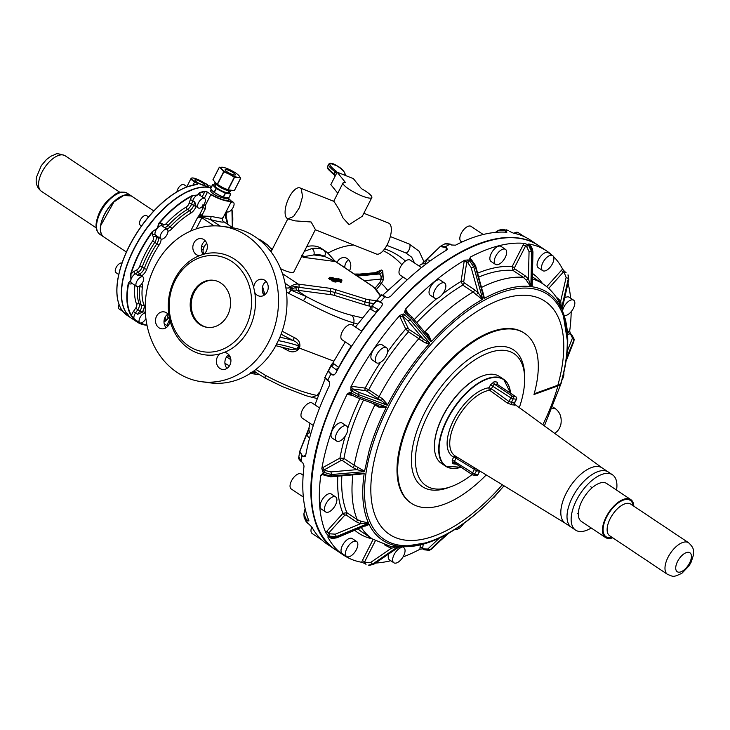 <?xml version="1.0" encoding="UTF-8"?>
<svg xmlns="http://www.w3.org/2000/svg" width="730" height="730" viewBox="0 0 730 730"><rect width="100%" height="100%" fill="white"/><g stroke="black" fill="none" stroke-linecap="round" stroke-linejoin="round"><path stroke-width="1.09" d="M127.029 313.453L128.197 314.922M145.398 313.051A5.703 2.792 123.7 0 0 139.968 317.641A5.703 2.792 123.7 0 0 139.804 322.779A5.703 2.792 123.7 0 0 145.909 318.535M145.389 312.796L144.412 312.148A5.703 2.792 123.7 0 0 142.149 312.276L137.797 309.657A5.703 2.792 -56.3 0 0 139.293 303.99A64.121 31.408 -56.3 0 1 137.486 286.707M147.013 325.27A76.951 37.695 -56.3 0 1 137.085 322.012A76.951 37.695 -56.3 0 1 134.603 320.023L134.311 319.028A5.703 2.792 -56.3 0 1 134.804 314.192A5.703 2.792 -56.3 0 1 135.561 312.915L137.623 314.292L141.848 312.413M186.889 186.615L191.087 178.375A9.499 1.944 27 0 0 192.026 180.073A9.499 1.944 27 0 0 194.554 182.025L197.392 183.057L197.693 184.225A76.951 37.695 123.7 0 0 185.995 187.336L184.517 187.948L185.995 187.336A76.951 37.695 123.7 0 0 145.58 220.752A76.951 37.695 123.7 0 0 119.41 272.126A76.951 37.695 123.7 0 0 117.977 278.869A76.951 37.695 123.7 0 0 122.813 311.345L122.649 311.153C117.11 303.762 115.522 292.949 117.886 278.714L119.583 270.958C124.173 254.049 132.531 237.633 144.64 221.728L146.255 219.666C158.802 204.19 171.76 193.496 185.137 187.592M122.877 311.445L127.166 315.387A76.951 37.695 123.7 0 1 122.813 311.345L122.211 310.232M119.017 304.465A5.703 2.792 123.7 0 0 119.136 308.982L122.932 311.509M191.762 190.174L189.335 191.169M197.565 206.444A5.703 2.792 123.7 0 0 198.304 207.95A5.703 2.792 123.7 0 0 202.849 205.979A5.703 2.792 123.7 0 0 205.386 199.974A5.703 2.792 123.7 0 0 204.637 198.469A5.703 2.792 123.7 0 0 200.093 200.431A5.703 2.792 123.7 0 0 197.565 206.444M134.603 320.023L131.099 315.606A76.951 37.695 -56.3 0 1 128.297 283.313L130.916 279.8L130.624 274.069A76.951 37.695 -56.3 0 1 152.168 231.775L157.087 228.435L158.957 223.134A76.951 37.695 -56.3 0 1 160.682 221.135A76.951 37.695 -56.3 0 1 192.236 195.613L197.501 195.01A5.703 2.792 -56.3 0 0 192.757 200.659L194.819 202.037L196.133 206.307A5.703 2.792 123.7 0 0 196.589 206.8L198.304 207.95M185.995 187.336L186.935 186.953L185.995 187.336M187.145 186.789L183.978 184.672A5.703 2.792 123.7 0 0 179.808 186.232A5.703 2.792 123.7 0 0 176.915 191.826M151.42 222.522L149.166 225.397M161.522 239.121A5.703 2.792 123.7 0 0 166.732 235.133A5.703 2.792 123.7 0 0 167.216 229.412A5.703 2.792 123.7 0 0 166.586 229.183A5.703 2.792 123.7 0 0 161.376 233.171A5.703 2.792 123.7 0 0 160.883 238.893A5.703 2.792 123.7 0 0 161.522 239.121M152.168 231.775L157.087 228.435A5.703 2.792 -56.3 0 0 155.189 234.814L160.883 238.893M148.509 216.919L146.557 215.615A5.703 2.792 123.7 0 0 145.918 215.386A5.703 2.792 123.7 0 0 140.707 219.374A5.703 2.792 123.7 0 0 140.224 225.095L141.501 225.944M124.611 273.586L123.835 276.661M140.151 285.512A5.703 2.792 123.7 0 0 143.39 280.749A5.703 2.792 123.7 0 0 142.98 276.98A5.703 2.792 123.7 0 0 139.485 277.92A5.703 2.792 123.7 0 0 136.245 282.683A5.703 2.792 123.7 0 0 136.656 286.452A5.703 2.792 123.7 0 0 140.151 285.512M128.297 283.313L130.916 279.8A5.703 2.792 -56.3 0 1 134.32 274.471A5.703 2.792 -56.3 0 1 135.342 273.759L137.413 275.146L141.438 275.967M142.98 276.98L138.025 272.281A5.703 2.792 -56.3 0 0 142.204 267.061A64.121 31.408 -56.3 0 1 154.787 242.369L152.625 240.955A66.019 32.339 -56.3 0 0 139.667 266.377A3.796 1.861 -56.3 0 1 136.884 269.854A1.898 1.205 -119 0 0 138.025 272.281L135.342 273.759A1.898 1.205 -119 0 1 134.201 271.341L136.884 269.854M122.001 263.019A5.703 2.792 123.7 0 0 118.826 264.123A5.703 2.792 123.7 0 0 115.577 268.886A5.703 2.792 123.7 0 0 115.988 272.664L118.725 274.489M170.017 319.357A5.703 2.792 123.7 0 0 167.745 325.069A5.703 2.792 123.7 0 0 167.991 326M169.552 316.929A5.703 2.792 123.7 0 0 167.873 318.755L167.608 319.092A1.898 1.141 -171.2 0 1 165.181 318.782L164.606 318.399M164.022 321.191L164.734 321.665L167.608 319.092M226.455 211.079A5.703 2.792 123.7 0 0 226.993 211.746A5.703 2.792 123.7 0 0 233.162 207.402A5.703 2.792 123.7 0 0 233.326 202.265A5.703 2.792 123.7 0 0 230.808 202.529M214.045 225.853L201.854 217.704L197.556 217.558L199.436 214.875L200.613 216.062L202.046 215.195L199.838 214.246L199.436 214.875M199.838 214.246L203.223 207.612L203.159 205.687L205.632 204.856L205.431 208.552L202.046 215.195L202.338 216.071L211.153 216.372C220.122 218.261 223.818 218.754 222.249 217.841M202.557 205.002L203.159 205.687M202.028 206.809A6.652 3.258 -56.3 0 0 203.223 207.612L205.431 208.552M190.685 231.045L197.556 217.558L200.613 216.062L202.274 217.002L202.338 216.071M231.465 201.252L227.952 197.784L229.238 201.398L231.465 201.252L222.796 218.27C222.458 219.739 222.604 220.761 223.234 221.336L223.134 221.263M229.238 201.398C223.891 200.759 217.75 198.505 210.842 194.627L205.632 204.856L204.482 203.497M147.013 325.297L137.085 322.012L131.783 318.472A76.951 37.695 -56.3 0 1 127.421 314.429A76.951 37.695 -56.3 0 1 124.027 275.201A76.951 37.695 -56.3 0 1 150.197 223.836A76.951 37.695 -56.3 0 1 155.371 217.595A76.951 37.695 -56.3 0 1 190.612 190.411A76.951 37.695 -56.3 0 1 210.924 187.765M227.203 198.095L227.431 198.697L225.926 198.852L217.75 196.27C213.68 194.353 211.271 192.528 210.514 190.822L211.253 189.636M192.236 195.613L197.501 195.01L199.518 192.629A76.951 37.695 -56.3 0 1 204.71 191.278L207.639 192.1L210.842 194.627L207.639 192.1M229.156 201.015C223.9 200.394 217.878 198.195 211.089 194.399M204.71 191.278L207.393 192.328L204.364 198.286M199.518 192.629L199.646 193.003A76.659 37.549 -56.3 0 1 204.829 191.661L202.192 196.835M204.637 198.469L199.472 195.019A5.703 2.792 -56.3 0 0 197.501 195.01L199.646 193.003A7.601 3.723 -56.3 0 1 200.139 195.467M223.188 221.299L232.934 227.806L223.188 221.299C225.077 222.814 220.861 222.258 210.532 219.62L211.153 216.372M220.25 226.108L210.532 219.62L202.274 217.002L196.142 228.928M139.804 322.779L134.639 319.329A5.703 2.792 -56.3 0 1 134.311 319.028L131.482 315.533A76.659 37.549 -56.3 0 1 128.699 283.359A7.601 3.723 -56.3 0 0 131.044 283.888L132.322 283.559M131.099 315.606L131.482 315.533A7.601 3.723 -56.3 0 1 133.435 311.436L135.561 312.915L137.797 309.657L135.671 308.179L133.435 311.436M136.656 286.452L131.491 283.012A5.703 2.792 -56.3 0 1 130.916 279.8L131.008 274.151A76.659 37.549 -56.3 0 1 152.479 232.012A7.601 3.723 -56.3 0 0 152.588 235.261L153.51 237.223A3.796 1.861 -56.3 0 1 152.625 240.955M130.624 274.069L131.008 274.151A7.601 3.723 -56.3 0 1 134.201 271.341M163.356 224.676L161.804 223.517A1.898 1.652 -53.3 0 0 162.051 225.962A5.703 2.792 -56.3 0 0 161.421 225.734A5.703 2.792 -56.3 0 0 157.087 228.435L159.24 223.398A76.659 37.549 -56.3 0 1 160.956 221.409A76.659 37.549 -56.3 0 1 192.392 195.987A7.601 3.723 -56.3 0 0 190.192 200.038L189.034 203.442A3.796 1.861 -56.3 0 1 186.305 206.992A66.019 32.339 -56.3 0 0 166.294 223.535A3.796 1.861 -56.3 0 1 163.356 224.676A1.898 1.652 -53.3 0 0 163.274 226.784M158.957 223.134L159.24 223.398A7.601 3.723 -56.3 0 1 161.804 223.517M258.228 238.947A59.851 29.319 -56.3 0 1 261.468 240.571L265.008 242.926M272.737 248.474L270.611 248.191M306.773 246.539A59.851 29.319 -56.3 0 1 321.437 248.51L324.896 250.819C328.454 252.762 334.194 260.975 335.992 261.76A4.754 2.327 123.7 0 0 335.471 261.568L303.333 257.316L301.481 255.217L304.474 256.549L303.333 257.316L301.8 256.294M206.709 243.209A7.601 3.723 123.7 0 0 204.272 246.685A7.601 3.723 123.7 0 0 204.053 253.529L204.373 253.748M197.693 184.225L197.392 183.057M196.553 182.5C202.876 185.457 206.845 186.652 208.479 186.077L208.497 186.05M208.114 186.241A9.499 1.944 27 0 0 206.198 184.197L205.805 183.942M204.646 183.148L207.137 184.352L208.479 186.077M209.729 185.821L211.472 186.688A76.951 37.695 123.7 0 0 209.729 185.821M260.729 240.946A59.851 29.319 -56.3 0 1 263.639 242.114L267.28 244.714L272.034 249.843M287.748 218.836L286.488 217.878A16.626 6.789 111.6 0 1 288.295 199.153A16.626 6.789 111.6 0 1 300.003 187.929A16.626 6.789 111.6 0 1 301.262 188.878L302.567 196.489L299.455 207.612L293.506 216.573L287.748 218.836L295.057 220.871L311.117 221.984L315.406 229.594L293.77 272.053A14.728 3.002 -153 0 1 280.63 268.713M304.3 251.385L311.965 248.51A4.754 3.778 81.2 0 1 313.8 254.943L324.522 256.358L335.471 261.568L371.908 285.895L374.882 288.569L380.485 296.088M311.965 248.51A59.851 29.319 -56.3 0 1 323.609 250.052L324.896 250.819M307.449 246.393A54.622 26.755 123.7 0 0 306.91 246.266M194.846 179.945A5.438 1.113 27 0 0 194.828 179.963A5.438 1.113 27 0 0 199.117 183.394A5.438 1.113 27 0 0 204.51 184.927A5.438 1.113 27 0 0 204.519 184.909A5.438 1.113 27 0 0 200.239 181.478A5.438 1.113 27 0 0 194.846 179.945M228.618 191.661L230.762 193.998L225.223 193.213L216.226 188.632L212.622 184.909L210.642 188.805L212.111 190.612A9.025 1.843 27 0 0 213.516 191.835M211.518 189.736L212.111 190.612A9.025 1.843 27 0 1 211.454 189.663M216.226 188.632L214.246 192.528L217.23 194.052M217.084 193.97L218.653 194.983A9.025 1.843 27 0 0 222.267 196.607M215.222 193.021A9.025 1.843 27 0 0 218.653 194.983L220.25 195.585M225.451 193.295L223.471 197.191L226.044 197.711A9.025 1.843 27 0 0 227.203 197.684M225.15 197.419L226.044 197.711A9.025 1.843 27 0 1 224.219 197.292M229.457 365.812A14.728 3.002 -153 0 1 224.913 363.284M263.639 242.114L265.364 245.253M269.872 250.344L271.396 251.102M304.474 256.549L313.8 254.943A55.097 26.992 -56.3 0 1 324.522 256.358C325.854 253.785 325.553 251.686 323.609 250.052M355.136 274.544L355.665 274.736A3.796 3.075 84.7 0 1 356.322 275.064L357.7 275.986A3.796 1.861 123.7 0 1 357.143 275.913L372.437 286.087A4.754 2.327 123.7 0 0 371.908 285.895M374.882 288.569L378.706 293.104L376.853 290.284L372.437 286.087A4.754 2.327 123.7 0 1 372.437 286.096M380.795 295.75L378.706 293.104L380.768 295.778M336.22 280.831L339.167 281.223L339.45 279.745L340.746 280.347L341.667 279.773L341.868 280.411L340.527 281.816L339.295 281.862L335.846 281.424L336.384 280.439M210.642 188.805L212.503 184.663L215.496 184.973M212.877 191.16L214.246 192.528M220.405 195.658L223.471 197.191M227.103 197.675L228.828 197.885L230.762 193.998L228.782 197.894M251.376 372.218L253.775 372.318L252.562 371.917M255.646 372.181A2.373 2.017 -82.5 0 0 255.327 372.656L253.775 372.318M285.759 287.976L288.459 288.04L295.139 286.315L298.816 287.31A2.373 2.017 -82.5 0 0 298.15 284.089L330.179 288.332A21.371 4.362 -153 0 1 334.96 289.463L365.036 298.826A16.626 3.395 -153 0 0 368.75 299.711L376.351 300.714M355.665 274.736L358.229 276.606M355.765 274.991A3.796 1.861 123.7 0 0 356.322 275.064L378.003 273.066L379.381 273.987L357.7 275.986L360.191 278.221M300.003 187.929L333.984 201.407L338.802 209.026L343.027 218.005L349.086 224.676L362.326 216.226L371.826 197.584A16.151 3.294 -153 0 1 363.33 196.461A16.151 3.294 -153 0 1 348.94 189.125A16.151 3.294 -153 0 1 343.045 182.92A16.151 3.294 -153 0 1 345.363 182.391L337.16 172.18L353.375 178.631L361.396 188.623A16.151 3.294 -153 0 1 365.931 191.379A16.151 3.294 -153 0 1 371.826 197.584M363.841 213.26L388.661 223.106A16.626 6.789 111.6 0 1 389.92 224.055A16.626 6.789 111.6 0 1 388.114 242.789A16.626 6.789 111.6 0 1 376.397 254.013L315.314 229.768M327.87 253.228A78.375 66.43 97.5 0 1 353.721 245.015M383.204 250.664A78.375 66.43 97.5 0 1 401.829 264.725M337.068 262.481A8.55 7.245 97.5 0 1 344.651 257.599A8.55 7.245 97.5 0 1 349.834 261.513A8.55 7.245 97.5 0 1 349.433 270.739M252.881 371.689L254.031 371.105M255.901 369.435L265.364 375.311C284.782 385.577 301.955 392.284 316.875 395.441L311.82 397.248L317.076 398.489M280.548 346.723L287.766 350.455L288.761 348.739M276.779 343.967A111.535 22.767 -153 0 1 296.937 349.123L298.214 349.57C295.13 352.28 291.653 352.581 287.766 350.455M222.166 226.337L230.662 227.459A78.375 66.43 97.5 0 1 279.216 338.839L274.964 347.197A78.375 66.43 97.5 0 1 253.538 371.214A78.375 66.43 97.5 0 1 210.085 382.849L201.589 381.717A78.375 66.43 97.5 0 1 146.338 321.556A78.375 66.43 97.5 0 1 178.704 237.962A78.375 66.43 97.5 0 1 222.166 226.337A78.375 66.43 97.5 0 1 277.409 286.498A78.375 66.43 97.5 0 1 245.043 370.092A78.375 66.43 97.5 0 1 201.589 381.717M264.315 295.13A8.55 7.245 97.5 0 1 266.131 281.461M227.003 368.367A8.55 7.245 97.5 0 1 224.895 362.034A8.55 7.245 97.5 0 1 228.809 354.698M166.121 327.724A8.55 7.245 97.5 0 1 167.927 314.046M203.433 254.478A8.55 7.245 97.5 0 1 201.325 248.154A8.55 7.245 97.5 0 1 205.249 240.809M362.509 317.869L351.55 315.278C338.656 312.057 323.609 305.834 306.408 296.608L291.151 290.239C289.409 290.047 289.573 289.545 291.653 288.751L297.128 287.219M289.372 287.72L291.653 288.751L292.365 290.12L296.718 290.148L295.139 286.315M292.365 290.12L291.151 290.239L288.377 293.223L286.461 291.708M351.55 315.278C353.621 317.021 354.369 319.585 353.804 322.961C339.523 318.7 322.715 311.281 303.37 300.714L288.377 293.223M282.182 331.228L294.309 337.616C298.36 339.413 300.203 342.334 299.857 346.358L298.625 345.81L296.937 349.123L290.531 349.369L275.84 345.701M264.689 294.865L264.388 293.004L262.326 292.976M262.572 286.516L264.388 293.004M341.877 280.384L340.527 281.816A0.474 0.465 -122.2 0 0 340.727 282.455L341.649 281.871L341.868 280.411A0.474 0.474 0 0 0 341.594 279.727L337.908 278.951M334.741 278.541L330.152 277.318L333.254 278.906L333.592 279.617L332.962 279.846L332.624 279.143L331.566 280.192L333.437 281.734L335.982 282.072L335.846 281.424L332.542 280.676L329.093 278.34L329.549 277.592M376.735 272.363L381.388 270.009L382.766 270.93A3.796 1.861 -56.3 0 1 379.381 273.987A3.796 3.075 84.7 0 1 380.741 279.143L364.297 280.658M384.619 248.893A78.375 66.43 97.5 0 1 405.424 261.03M344.752 267.609A8.55 7.245 97.5 0 1 348.675 259.807M387.639 290.403A49.102 41.619 97.5 0 0 381.434 283.514L383.35 279.754L381.571 278.97L379.655 282.729L381.434 283.514L376.351 289.536M380.741 279.143A7.601 3.723 -56.3 0 0 381.571 278.97L382.766 270.93L383.35 279.754M319.375 392.275L316.875 395.441L318.088 395.696M265.364 375.311L265.036 377.812M253.857 370.986L257.608 373.495L253.94 370.931M260.61 296.261A8.55 7.245 -82.5 0 0 268.202 288.231A8.55 7.245 -82.5 0 0 262.097 279.252A8.55 7.245 -82.5 0 0 261.34 279.198A8.55 7.245 -82.5 0 0 253.721 287.456L254.761 292.465A8.55 7.245 -82.5 0 0 259.853 296.207A8.55 7.245 -82.5 0 0 260.61 296.261M219.885 353.877A8.55 7.245 -82.5 0 0 216.399 360.912A8.55 7.245 -82.5 0 0 222.531 369.444A8.55 7.245 -82.5 0 0 230.917 361.022A8.55 7.245 -82.5 0 0 224.776 352.49A8.55 7.245 -82.5 0 0 224.201 352.444L219.885 353.877A51.301 43.481 97.5 0 1 170.026 320.589L168.995 315.588A8.55 7.245 -82.5 0 0 163.903 311.847A8.55 7.245 -82.5 0 0 163.137 311.792A8.55 7.245 -82.5 0 0 155.545 319.822A8.55 7.245 -82.5 0 0 161.659 328.801A8.55 7.245 -82.5 0 0 162.416 328.856A8.55 7.245 -82.5 0 0 170.026 320.589M203.871 254.177A8.55 7.245 -82.5 0 0 207.357 247.141A8.55 7.245 -82.5 0 0 201.215 238.61A8.55 7.245 -82.5 0 0 192.829 247.023A8.55 7.245 -82.5 0 0 198.971 255.564A8.55 7.245 -82.5 0 0 199.546 255.609L203.871 254.177A51.301 43.481 97.5 0 1 253.721 287.456M371.552 306.345L370.083 306.153A21.371 4.362 -153 0 1 365.301 305.021L335.225 295.659A16.626 3.395 -153 0 0 331.511 294.774L296.718 290.148L306.408 296.608L303.37 300.714M357.755 324.001L353.804 322.961L353.055 325.425M294.309 337.616L292.976 340.454C296.307 341.704 298.187 343.492 298.625 345.81A111.535 22.767 -153 0 0 278.431 340.645M337.78 193.268L330.827 184.608L337.16 172.18M189.873 262.982A48.445 41.062 97.5 0 1 216.737 255.801A48.445 41.062 97.5 0 1 250.892 292.986A48.445 41.062 97.5 0 1 230.881 344.67A48.445 41.062 97.5 0 1 204.017 351.86A48.445 41.062 97.5 0 1 169.862 314.666A48.445 41.062 97.5 0 1 189.873 262.982M200.321 283.806A23.752 20.13 97.5 0 1 213.498 280.284A23.752 20.13 97.5 0 1 230.233 298.515A23.752 20.13 97.5 0 1 220.423 323.846A23.752 20.13 97.5 0 1 207.256 327.368A23.752 20.13 97.5 0 1 190.521 309.137A23.752 20.13 97.5 0 1 200.321 283.806M207.776 327.432A23.752 20.13 97.5 0 1 191.497 308.982A23.752 20.13 97.5 0 1 201.352 283.943A23.752 20.13 97.5 0 1 214.009 280.356M123.105 195.731A24.419 11.963 123.7 0 0 100.868 225.022M100.831 225.223A24.419 11.963 123.7 0 0 100.548 229.512M131.154 195.832A24.701 12.1 123.7 0 0 131.053 195.759A24.701 12.1 123.7 0 0 113.697 201.836A24.701 12.1 123.7 0 0 100.676 225.123A24.701 12.1 123.7 0 0 103.623 236.849A24.701 12.1 123.7 0 0 103.733 236.912M216.646 183.896A10.448 2.135 27 0 0 216.874 184.06A10.448 2.135 27 0 0 222.495 187.455A10.448 2.135 27 0 0 228.554 190.01A10.448 2.135 27 0 0 228.819 190.092M308.361 429.687L308.06 430.308M308.096 430.271L306.5 434.852L309.511 432.388L308.763 429.094L308.096 430.271L308.735 429.076M308.644 429.559L309.921 423.236M309.511 432.388L310.688 434.076M331.657 364.316L331.502 364.516A147.241 72.124 123.7 0 0 330.188 367.044L326.83 373.605A179.069 87.719 -56.3 0 1 328.071 371.196L330.845 374.116A182.865 89.571 123.7 0 0 327.715 380.257L324.941 377.328A179.069 87.719 -56.3 0 1 326.83 373.605A179.069 87.719 -56.3 0 1 328.071 371.196L330.188 367.044M361.523 331.073A153.419 75.153 -56.3 0 1 376.315 312.422L370.019 308.881L370.676 307.44L370.019 308.881M332.716 363.266L331.119 365.885L334.623 364.316L332.743 363.175L331.84 364.151M334.623 364.316L338.583 367.445A153.419 75.153 -56.3 0 1 351.285 345.947M371.853 310.022L372.081 306.153L370.74 307.293L376.634 300.386A179.069 87.719 -56.3 0 1 381.188 295.321L385.075 296.617A182.865 89.571 123.7 0 0 380.512 301.691L376.634 300.386L370.575 307.576M426.822 263.439L422.013 263.959L422.843 262.937L422.022 263.886L440.71 246.147L422.843 262.937L426.712 259.57L425.517 263.229M422.862 262.9L422.405 263.393M240.699 178.12L234.312 190.658L240.699 178.12L237.798 177.353L234.531 177.308L228.134 189.846L234.339 190.612M216.874 184.06L212.959 179.781L219.374 167.188L224.867 167.754M216.482 183.768L222.495 187.455L228.134 189.846M305.131 508.536L303.899 513.911M308.024 430.381L299.774 451.231L298.743 457.436C298.251 458.276 299.054 459.635 301.152 461.533L302.421 462.336M498.408 230.333L502.313 229.275L508.573 230.689A182.865 89.571 123.7 0 0 504.868 230.196L502.313 229.275L498.362 230.342L495.387 232.405M234.531 177.308L229.247 174.196A10.448 2.135 27 0 0 237.798 177.353A10.448 2.135 27 0 0 238.856 175.547A10.448 2.135 27 0 0 238.774 175.456L237.04 173.959M238.856 175.547L240.727 178.065M219.374 167.188L221.582 169.041A10.448 2.135 27 0 0 221.674 169.132L223.626 171.751L229.247 174.196A10.448 2.135 27 0 1 221.674 169.132L221.582 169.041C220.36 167.617 220.706 167.015 222.641 167.234A10.448 2.135 27 0 1 225.132 167.836L224.676 167.69M307.832 523.41L305.952 521.32L304.164 517.524L306.189 519.915A182.865 89.571 123.7 0 0 307.832 523.41L309.064 524.24M305.213 508.929L303.881 513.993L304.164 517.524L303.872 513.947L305.122 508.5M309.502 438.401L306.5 434.852L299.774 451.231L301.974 455.849A182.865 89.571 123.7 0 0 301.116 461.415L298.917 456.798M381.188 295.321L376.634 300.386M444.889 243.939L450.127 244.121A182.865 89.571 123.7 0 0 445.355 246.767L440.126 246.585L426.712 259.57L430.6 260.647M238.774 175.456A10.448 2.135 27 0 0 236.812 173.786A10.448 2.135 27 0 0 231.191 170.391A10.448 2.135 27 0 0 225.132 167.836M328.874 381.27L327.743 380.522L329.586 382.064L329.622 385.157C321.474 401.956 315.104 418.463 310.524 434.678A182.865 89.571 123.7 0 0 305.66 455.52L305.049 456.597L303.16 456.642L302.202 455.52L303.16 456.642M308.945 520.855L308.763 520.472A182.865 89.571 123.7 0 1 304.045 466.014L302.749 462.692L300.988 461.323M308.763 520.472L307.366 520.709L306.308 519.568L307.366 520.709M509.805 231.51L513.427 233.153A182.865 89.571 123.7 0 1 530.254 240.006L538.521 245.526A182.865 89.571 123.7 0 0 538.32 245.389A182.865 89.571 123.7 0 0 391.316 309.821C356.459 350.309 332.223 393.726 318.581 440.053A182.865 89.571 123.7 0 0 313.389 462.765A182.865 89.571 123.7 0 0 310.843 490.487A182.865 89.571 123.7 0 0 335.243 549.562L327.186 544.178A182.865 89.571 123.7 0 1 311.865 527.069L305.952 521.32M505.306 232.158L505.78 231.218L504.868 230.196L506.821 232.313M506.438 232.231A182.865 89.571 123.7 0 0 455.483 245.189L451.469 244.97M440.71 246.147L445.565 243.455L450.246 244.112L451.888 245.134L450.127 244.121M381.58 295.303L387.402 297.648L390.368 296.581A182.865 89.571 123.7 0 1 446.477 250.18L447.225 249.295L446.541 247.561L440.126 246.585M337.187 370.502L331.119 365.885L328.454 371.077L332.031 374.91L333.811 374.992L335.535 373.568A182.865 89.571 123.7 0 1 381.763 306.153L382.456 304.145L381.699 302.485L382.447 304.666M226.017 169.524A5.703 1.168 27 0 0 225.141 169.707A5.703 1.168 27 0 0 228.454 172.663A5.703 1.168 27 0 0 234.421 175.063A5.703 1.168 27 0 0 235.297 174.881A5.703 1.168 27 0 0 231.994 171.933A5.703 1.168 27 0 0 226.017 169.524M311.336 495.469A182.582 89.434 -56.3 0 1 311.245 490.478A182.582 89.434 -56.3 0 1 313.791 462.802A182.582 89.434 -56.3 0 1 376.908 327.989M376.89 327.952C311.19 410.844 290.12 523.346 335.654 549.836A182.865 89.571 -56.3 0 1 374.581 331.219A182.865 89.571 -56.3 0 1 377.018 328.016A182.865 89.571 -56.3 0 1 391.727 310.095A182.865 89.571 -56.3 0 1 538.731 245.663C506.483 222.595 442.927 250.527 391.581 310.049L376.89 327.952A182.582 89.434 -56.3 0 1 391.59 310.095M321.802 539.954L312.185 533.53A9.025 4.417 -56.3 0 1 311.345 532.526A9.025 4.417 -56.3 0 1 311.765 526.905M303.333 497.048L291.233 488.972A9.025 4.417 -56.3 0 1 290.129 484.857A9.025 4.417 -56.3 0 1 294.847 476.252A9.025 4.417 -56.3 0 1 301.253 473.962L303.142 475.221M313.298 425.49L302.165 418.062A9.025 4.417 -56.3 0 1 302.43 409.922A9.025 4.417 -56.3 0 1 312.194 403.042L319.576 407.979M391.636 310.049A182.582 89.434 -56.3 0 1 479.19 244.039M351.687 346.212L342.051 339.779A9.025 4.417 -56.3 0 1 344.952 327.797A9.025 4.417 -56.3 0 1 352.07 324.768L361.879 331.32M407.24 279.818L400.195 275.119A9.025 4.417 -56.3 0 1 399.93 268.12A9.025 4.417 -56.3 0 1 406.309 260.482A9.025 4.417 -56.3 0 1 410.214 260.108L421.465 267.609M461.98 242.031L461.022 241.393A9.025 4.417 -56.3 0 1 461.798 232.332A9.025 4.417 -56.3 0 1 470.047 226.017A9.025 4.417 -56.3 0 1 471.051 226.382L483.214 234.503M513.929 233.253A9.025 4.417 -56.3 0 1 518.254 232.633L524.286 236.657M350.856 390.468A1.898 0.931 -56.3 0 1 352.69 388.953L353.877 389.747A1.898 0.931 -56.3 0 0 352.033 391.262L358.804 394.72A179.069 87.719 -56.3 0 0 357.955 396.381L356.605 397.43L378.788 405.57L378.487 407.021L374.891 404.812A153.419 75.153 -56.3 0 0 354.278 465.329L364.562 471.178L369.042 451.131A148.829 72.9 123.7 0 1 385.695 408.599L386.352 406.884L357.955 396.381L351.185 392.941A182.865 89.571 -56.3 0 1 352.033 391.262L350.856 390.468L350.966 386.672A182.865 89.571 -56.3 0 1 382.648 336.603A182.865 89.571 -56.3 0 1 399.784 315.479A182.865 89.571 -56.3 0 1 399.821 315.442L403.325 313.955A1.898 0.931 123.7 0 0 402.549 316.263L403.726 317.057A1.898 0.931 123.7 0 1 404.511 314.749L403.325 313.955M482.676 299.045L478.186 292.876L476.288 294.71L473.149 291.991A153.419 75.153 -56.3 0 0 424.897 331.894L428.291 334.404L431.512 341.485L432.361 340.554A148.829 72.9 123.7 0 1 481.444 299.957L482.676 299.045L473.752 266.888L469.445 260.701L468.258 259.907L464.627 260.263A182.865 89.571 -56.3 0 0 405.351 309.292L404.566 312.577A1.898 0.931 -56.3 0 1 406.062 311.947A1.898 0.931 -56.3 0 1 406.236 312.157M470.412 257.06L469.554 259.187A1.898 0.931 -56.3 0 1 470.375 259.113L470.522 258.338A3.796 1.861 -56.3 0 0 470.412 257.06A182.865 89.571 -56.3 0 1 524.25 243.373L527.389 244.477A1.898 0.931 123.7 0 0 525.554 246.001L526.741 246.795A1.898 0.931 123.7 0 1 528.575 245.271L527.389 244.477M552.163 255.272A182.865 89.571 -56.3 0 0 546.788 251.038A182.865 89.571 -56.3 0 0 528.739 243.966L528.401 244.614A1.898 0.931 -56.3 0 1 528.602 244.687A1.898 0.931 -56.3 0 1 528.757 244.851M553.486 256.54A182.865 89.571 -56.3 0 1 562.702 269.279L564.883 271.806A1.898 0.931 123.7 0 0 564.71 271.606A1.898 0.931 123.7 0 0 563.213 272.235L564.399 273.029A1.898 0.931 123.7 0 1 565.896 272.39L566.069 272.6A1.898 0.931 123.7 0 0 565.896 272.39L564.646 271.569M568.049 283.386A182.865 89.571 -56.3 0 1 570.632 298.168M571.179 311.655A182.865 89.571 -56.3 0 1 569.683 331.055L570.458 333.71A1.898 0.931 123.7 0 0 569.637 333.793L570.823 334.586A1.898 0.931 123.7 0 1 571.645 334.504L574.236 339.368L573.652 341.978M403.024 556.917A182.865 89.571 -56.3 0 0 420.088 549.197L422.743 548.851M390.76 560.722A182.865 89.571 -56.3 0 1 375.53 563.049M361.761 562.292L364.854 563.487A1.898 0.931 -56.3 0 1 364.653 563.405A1.898 0.931 -56.3 0 1 364.708 561.698L362.326 560.64A3.796 1.861 -56.3 0 0 361.761 562.292A182.865 89.571 -56.3 0 1 343.711 555.22A182.865 89.571 -56.3 0 1 327.797 536.979L328.372 536.285A1.898 0.931 123.7 0 0 328.546 536.495A1.898 0.931 123.7 0 0 328.801 536.577M375.357 540.793L364.708 561.698L365.894 562.492A1.898 0.931 -56.3 0 0 365.839 564.199L366.04 564.281A1.898 0.931 -56.3 0 1 365.839 564.199L364.599 563.368M325.808 532.745L327.925 535.336A1.898 0.931 -56.3 0 1 328.71 533.028A1.898 0.465 42 0 1 326.894 531.166A3.796 1.861 -56.3 0 0 325.808 532.745A182.865 89.571 -56.3 0 1 320.817 475.203L322.56 473.524A1.898 0.931 123.7 0 0 322.797 474.381L323.983 475.175A1.898 0.931 123.7 0 1 323.746 474.317L322.56 473.524M321.857 468.459L322.797 472.009A1.898 0.931 -56.3 0 1 324.312 469.801A1.898 1.205 61 0 1 323.171 467.383A3.796 1.861 -56.3 0 0 321.857 468.459A182.865 89.571 -56.3 0 1 347.179 394.118L349.998 392.147A1.898 0.931 123.7 0 0 349.944 393.853A1.898 0.931 123.7 0 0 350.163 393.926M552.491 408.216L555.247 408.581L552.966 407.048M555.247 408.581C559.928 412.094 561.845 417.131 560.978 423.683L561.005 423.692A14.253 12.082 97.5 0 1 557.027 431.503L554.681 433.383M564.692 297.995A9.025 4.417 -56.3 0 1 569.236 297.238L573.643 300.176A9.025 4.417 -56.3 0 1 574.747 304.291A9.025 4.417 -56.3 0 1 570.714 312.194A9.025 4.417 -56.3 0 1 564.582 315.552M542.673 270.638L538.265 267.691A9.025 4.417 -56.3 0 1 537.435 266.687A9.025 4.417 -56.3 0 1 540.355 256.686A9.025 4.417 -56.3 0 1 548.294 252.68L552.701 255.628A9.025 4.417 -56.3 0 1 553.532 256.632A9.025 4.417 -56.3 0 1 550.612 266.632A9.025 4.417 -56.3 0 1 542.673 270.638A9.025 4.417 -56.3 0 1 541.842 269.635A9.025 4.417 -56.3 0 1 544.762 259.624A9.025 4.417 -56.3 0 1 552.701 255.628M495.46 264.388L491.053 261.44A9.025 4.417 -56.3 0 1 491.828 252.388A9.025 4.417 -56.3 0 1 500.077 246.065A9.025 4.417 -56.3 0 1 501.081 246.43L505.489 249.377A9.025 4.417 -56.3 0 1 504.713 258.429A9.025 4.417 -56.3 0 1 496.464 264.753A9.025 4.417 -56.3 0 1 495.46 264.388A9.025 4.417 -56.3 0 1 496.236 255.327A9.025 4.417 -56.3 0 1 504.485 249.012A9.025 4.417 -56.3 0 1 505.489 249.377M434.633 298.114L430.226 295.166A9.025 4.417 -56.3 0 1 429.97 288.168A9.025 4.417 -56.3 0 1 436.339 280.53A9.025 4.417 -56.3 0 1 440.254 280.156L444.661 283.094A9.025 4.417 -56.3 0 1 444.917 290.102A9.025 4.417 -56.3 0 1 438.548 297.74A9.025 4.417 -56.3 0 1 434.633 298.114A9.025 4.417 -56.3 0 1 434.377 291.106A9.025 4.417 -56.3 0 1 440.747 283.468A9.025 4.417 -56.3 0 1 444.661 283.094M376.488 362.774L372.081 359.826A9.025 4.417 -56.3 0 1 374.983 347.845A9.025 4.417 -56.3 0 1 382.1 344.815L386.517 347.763A9.025 4.417 -56.3 0 1 383.606 359.744A9.025 4.417 -56.3 0 1 376.488 362.774A9.025 4.417 -56.3 0 1 379.399 350.783A9.025 4.417 -56.3 0 1 386.517 347.763M336.612 441.048L332.196 438.109A9.025 4.417 -56.3 0 1 332.46 429.97A9.025 4.417 -56.3 0 1 342.224 423.099L346.631 426.037A9.025 4.417 -56.3 0 1 346.367 434.177A9.025 4.417 -56.3 0 1 336.612 441.048A9.025 4.417 -56.3 0 1 336.868 432.917A9.025 4.417 -56.3 0 1 346.631 426.037M325.671 511.967L321.264 509.02A9.025 4.417 -56.3 0 1 320.16 504.905A9.025 4.417 -56.3 0 1 324.877 496.3A9.025 4.417 -56.3 0 1 331.292 494.009L335.7 496.957A9.025 4.417 -56.3 0 1 336.804 501.072A9.025 4.417 -56.3 0 1 332.086 509.677A9.025 4.417 -56.3 0 1 325.671 511.967A9.025 4.417 -56.3 0 1 324.567 507.852A9.025 4.417 -56.3 0 1 329.285 499.247A9.025 4.417 -56.3 0 1 335.7 496.957M346.622 556.515L342.215 553.577A9.025 4.417 -56.3 0 1 341.375 552.573A9.025 4.417 -56.3 0 1 344.304 542.563A9.025 4.417 -56.3 0 1 352.234 538.567L356.641 541.505A9.025 4.417 -56.3 0 1 357.481 542.509A9.025 4.417 -56.3 0 1 354.552 552.519A9.025 4.417 -56.3 0 1 346.622 556.515A9.025 4.417 -56.3 0 1 345.783 555.512A9.025 4.417 -56.3 0 1 348.712 545.511A9.025 4.417 -56.3 0 1 356.641 541.505M403.024 547.418A9.025 4.417 -56.3 0 1 403.854 547.755A9.025 4.417 -56.3 0 1 403.088 556.817A9.025 4.417 -56.3 0 1 394.83 563.14A9.025 4.417 -56.3 0 1 393.835 562.775L389.428 559.828A9.025 4.417 -56.3 0 1 388.743 553.97M563.77 372.738A9.025 4.417 -56.3 0 1 562.447 379.226A9.025 4.417 -56.3 0 1 561.872 380.266M502.331 484.775A140.124 68.638 -56.3 0 1 380.23 525.262A140.124 68.638 -56.3 0 1 419.321 366.871A140.124 68.638 -56.3 0 1 529.56 295.623A140.124 68.638 -56.3 0 1 557.857 385.212A14.253 6.862 -164.3 0 0 561.078 382.63L561.443 381.817A148.829 72.9 123.7 0 0 565.759 362.81L565.933 361.77M562.255 308.626L567.712 342.981A148.829 72.9 123.7 0 1 566.453 358.302L574.236 339.368M566.307 359.333L566.635 356.961M567.712 342.981A148.829 72.9 123.7 0 0 562.319 310.67L562.346 307.741M532.261 282.857L532.197 286.771L532.873 286.881A148.829 72.9 123.7 0 1 560.987 307.841L561.489 308.589L568.378 278.522L568.004 274.799L568.825 279.471L561.936 309.538M532.197 286.771L532.946 251.978C532.316 248.045 531.258 245.882 529.788 245.481L529.788 245.481A1.898 0.931 -56.3 0 1 529.962 245.672M482.649 291.179L484.419 298.296L485.304 297.822A148.829 72.9 123.7 0 1 529.87 286.488L530.883 286.397L531.659 251.768L528.575 245.271A182.865 89.571 -56.3 0 1 529.588 245.408L528.401 244.614M484.419 298.296L475.568 265.611L471.562 259.898L470.02 258.977M431.512 341.485L431.01 341.768L427.105 335.125L428.291 334.404M429.769 343.146L423.409 339.231L422.205 341.166L418.819 338.656A153.419 75.153 -56.3 0 0 379.062 396.627L382.657 398.835L387.639 404.767L388.223 403.626A148.829 72.9 123.7 0 1 428.245 345.144A148.829 72.9 123.7 0 1 428.665 344.66L429.769 343.146L410.178 319.813L404.511 314.749A182.865 89.571 -56.3 0 1 405.752 313.362L404.566 312.577M387.639 404.767L387.21 405.214L381.325 400.606L382.657 398.835M562.757 309.931A9.025 4.417 -56.3 0 1 567.703 302.028A9.025 4.417 -56.3 0 1 573.643 300.176M477.657 273.157A156.266 76.55 -56.3 0 1 512.168 266.56L514.54 267.609L525.554 246.001L523.173 244.951A3.796 1.861 123.7 0 1 524.25 243.373M523.173 244.951L512.168 266.56L512.998 270.428L523.328 277.327A1.898 0.931 123.7 0 0 525.144 275.794L514.814 268.896L512.998 270.428A153.419 75.153 -56.3 0 0 478.743 277.062M442.763 293.843A156.266 76.55 -56.3 0 1 461.059 281.488A1.898 1.141 -171.2 0 1 463.723 281.689L466.744 262.116L467.93 262.909A1.898 0.931 123.7 0 1 469.445 260.701A182.865 89.571 -56.3 0 1 470.74 259.98L469.554 259.187M464.627 260.263A3.796 1.861 123.7 0 0 464.079 261.915L461.059 281.488L462.82 285.092L473.149 291.991A1.898 0.931 123.7 0 0 474.628 289.801L464.298 282.902L462.82 285.092A153.419 75.153 -56.3 0 0 416.748 322.678M387.612 351.924A156.266 76.55 -56.3 0 1 405.716 329.011A1.898 1.588 154.8 0 1 408.326 328.555L402.549 316.263L399.94 316.71A3.796 1.861 123.7 0 1 399.821 315.442M399.94 316.71L405.716 329.011L408.49 331.758A153.419 75.153 -56.3 0 0 368.732 389.738L366.907 391.207L377.246 398.105A1.898 0.931 -56.3 0 0 379.062 396.627L368.732 389.738L365.192 388.104L352.161 386.38A3.796 1.861 -56.3 0 0 350.966 386.672M352.161 386.38A1.898 1.606 97.5 0 0 352.69 388.953L365.721 390.678A1.898 1.606 97.5 0 1 365.192 388.104A156.266 76.55 -56.3 0 1 380.421 362.39M363.549 399.994A153.419 75.153 -56.3 0 0 343.949 458.431L342.434 460.594L352.773 467.492A1.898 0.931 -56.3 0 0 354.278 465.329L343.949 458.431L339.961 458.075L323.171 467.383M352.873 474.856A153.419 75.153 -56.3 0 0 357.198 519.568L360.885 521.211L368.458 522.945L368.166 522.279A148.829 72.9 123.7 0 1 364.033 474.646L364.06 473.177L331.101 476.07L323.746 474.317A182.865 89.571 -56.3 0 1 323.983 472.803A1.898 0.931 -56.3 0 1 325.498 470.595L324.312 469.801L341.102 460.493A1.898 1.205 61 0 1 339.961 458.075A156.266 76.55 -56.3 0 1 345.244 436.075M364.562 471.178L364.288 471.662L356.97 469.627L357.992 467.209M368.458 522.945L360.574 523.711L360.885 521.211M384.382 544.772L391.171 548.358L390.568 546.368L397.613 546.067A148.829 72.9 123.7 0 1 369.499 525.116L368.851 524.268L336.785 537.526L329.559 537.079L328.372 536.285M398.297 546.177L391.171 548.358L370.74 562.392L365.894 562.492M398.388 547.336L428.902 542.372L436.649 539.297A148.829 72.9 123.7 0 1 400.615 546.469L399.456 546.46L373.505 564.281L369.48 565.321L368.367 565.175L372.501 564.153L398.443 546.332M436.649 539.297A148.829 72.9 123.7 0 0 445.181 535.136L446.066 534.661M498.982 491.473L498.125 492.403A148.829 72.9 123.7 0 1 449.05 532.991L429.486 550.347L446.368 534.533L442.809 536.367M504.001 485.797A148.829 72.9 123.7 0 1 502.249 487.813A148.829 72.9 123.7 0 1 501.82 488.297L499.329 491.089M500.981 489.246L494.995 496.236A179.069 87.719 -56.3 0 1 493.763 497.614L492.659 498.189M341.859 475.832A153.419 75.153 -56.3 0 0 346.869 512.679L346.066 514.96L356.395 521.859A1.898 0.931 -56.3 0 0 357.198 519.568L346.869 512.679L342.936 513.318L326.894 531.166M328.135 536.304L329.732 537.289A1.898 0.931 123.7 0 1 329.559 537.079A182.865 89.571 -56.3 0 1 329.111 536.13A1.898 0.931 -56.3 0 1 329.896 533.822L328.71 533.028L344.761 515.179A1.898 0.465 42 0 1 342.936 513.318A156.266 76.55 -56.3 0 1 337.817 476.188M393.835 562.775A9.025 4.417 -56.3 0 1 394.154 554.526A9.025 4.417 -56.3 0 1 401.792 547.436M463.678 523.483A9.025 4.417 -56.3 0 1 458.568 528.675A9.025 4.417 -56.3 0 1 455.155 529.296M378.487 407.021L386.261 407.459M379.855 406.026L386.352 406.884M422.205 341.166L426.256 343.228L429.505 343.702M476.288 294.71L482.329 299.455M530.883 286.397L528.438 278.942L526.239 280.101L530.573 286.562M532.343 278.951A153.419 75.153 -56.3 0 1 542.837 283.815C549.809 288.542 555.329 294.738 559.39 302.421L561.306 308.48M561.489 308.589L560.704 301.152L558.669 301.244M562.2 308.89L562.027 310.013M561.443 381.817A14.253 6.862 -164.3 0 1 561.315 382.867A14.253 6.862 -164.3 0 1 557.93 385.896L533.986 394.529A102.118 50.023 -56.3 0 0 524.688 333.373L523.994 332.916A102.118 50.023 -56.3 0 0 432.333 380.695A102.118 50.023 -56.3 0 0 410.588 502.778L411.282 503.235A102.118 50.023 -56.3 0 1 433.018 381.151A102.118 50.023 -56.3 0 1 524.688 333.373M557.857 385.212L534.205 393.735M447.563 533.913L431.421 549.17A179.069 87.719 -56.3 0 1 430.125 549.882L427.762 549.051L439.423 538.028M398.762 547.089L399.921 546.396M397.722 547.655L399.456 546.46M390.568 546.368L372.464 539.005A153.419 75.153 -56.3 0 1 361.414 527.671M365.255 526.084L369.179 524.478M330.033 537.371A1.898 0.931 123.7 0 1 329.732 537.289C330.389 538.421 332.789 538.585 336.941 537.8L368.851 524.268M356.276 474.135L356.842 474.628L364.179 473.624M323.983 475.175L330.717 476.809L359.972 474.235L364.06 473.177M486.244 474.938A102.118 50.023 -56.3 0 1 411.282 503.235M472.091 474.555A79.324 38.854 -56.3 0 1 426.001 485.651A79.324 38.854 -56.3 0 1 450.328 381.662A79.324 38.854 -56.3 0 1 514.093 353.712A79.324 38.854 -56.3 0 1 519.295 407.65M434.423 447.636A51.775 25.358 -56.3 0 1 434.414 447.39A51.775 25.358 -56.3 0 1 457.172 394.866A51.775 25.358 -56.3 0 1 481.973 376.151A51.775 25.358 -56.3 0 1 482.202 376.069M461.114 467.218A52.25 25.596 -56.3 0 1 445.647 466.214L441.376 463.368A52.25 25.596 -56.3 0 1 434.432 447.873A52.25 25.596 -56.3 0 1 457.4 394.875A52.25 25.596 -56.3 0 1 482.43 375.987A52.25 25.596 -56.3 0 1 499.402 376.461L503.673 379.308A52.25 25.596 -56.3 0 1 510.526 393.205M565.367 523.301L455.173 455.949A38.425 18.825 -56.3 0 1 466.643 405.369A38.425 18.825 -56.3 0 1 489.711 390.295A1.898 1.524 82.8 0 1 489.045 387.749A40.323 19.756 -56.3 0 0 464.846 403.571A40.323 19.756 -56.3 0 0 453.695 457.135L452.198 460.055L452.381 463.614A47.021 23.031 -56.3 0 0 455.648 464.043L456.213 463.952M516.019 396.928A1.898 0.931 123.7 0 0 515.873 396.782A1.898 0.931 123.7 0 0 515.727 396.709A1.898 1.816 89.4 0 1 516.411 399.283L514.467 402.686L513.938 402.184M498.088 384.929A1.898 0.931 123.7 0 0 497.97 384.82A1.898 0.931 123.7 0 0 497.823 384.756L515.727 396.709A45.123 22.101 -56.3 0 0 512.597 396.299L494.694 384.345A1.898 0.931 123.7 0 0 492.914 385.869L491.427 388.798L508.947 401.518L511.465 402.285A39.329 19.263 -56.3 0 1 514.467 402.686L514.796 404.584M494.091 381.763A47.021 23.031 -56.3 0 1 497.349 382.191A1.898 1.633 -75.6 0 0 497.823 384.756A45.123 22.101 -56.3 0 0 494.694 384.345A1.898 1.579 91.2 0 1 494.091 381.763L490.542 384.82L510.827 397.832L508.947 401.518L507.231 403.006L512.022 404.831L511.465 402.285L513.199 398.881A43.225 21.17 -56.3 0 1 516.201 399.274A1.898 1.633 104.4 0 0 515.727 396.709M588.28 468.998A33.252 16.288 123.7 0 0 575.432 479.619A33.252 16.288 123.7 0 0 565.239 523.209L571.435 527.352A33.252 16.288 123.7 0 1 570.614 501.218A33.252 16.288 123.7 0 1 594.476 473.14A33.252 16.288 123.7 0 1 608.355 472.045L602.159 467.912A33.252 16.288 123.7 0 0 588.28 468.998M602.423 468.094A33.252 16.288 123.7 0 0 602.159 467.912A33.252 16.288 123.7 0 0 573.899 481.435A33.252 16.288 123.7 0 0 565.175 495.36A33.252 16.288 123.7 0 0 565.239 523.209L575.568 530.108A33.252 16.288 123.7 0 0 591.227 528M474.317 467.602L474.372 469.381L472.492 473.067A1.898 0.931 123.7 0 0 472.438 474.783A1.898 0.931 123.7 0 0 472.584 474.847A1.898 1.332 -69.6 0 0 472.821 474.984A1.898 1.332 -69.6 0 0 474.555 474.053L476.599 470.713A1.898 1.633 -74.9 0 1 477.803 469.782M472.319 474.673L454.671 462.884A1.898 0.931 -56.3 0 1 454.525 462.82A1.898 0.931 -56.3 0 1 454.58 461.114L456.067 458.185L476.599 470.713A39.329 19.263 -56.3 0 0 479.601 471.115L477.867 474.518A43.225 21.17 -56.3 0 1 474.865 474.117A1.898 1.633 -75.6 0 1 473.013 475.038L476.444 475.495A1.898 1.579 -88.8 0 0 477.867 474.518L479.911 471.069M577.211 513.281L578.324 514.02M590.725 486.764L592.167 487.731M616.549 490.076A33.252 16.288 123.7 0 0 612.488 474.801A33.252 16.288 123.7 0 0 584.228 488.333A33.252 16.288 123.7 0 0 575.568 530.108M612.726 537.782A22.803 11.169 -56.3 0 1 605.48 537.517L581.372 521.421A22.803 11.169 -56.3 0 1 580.231 504.923A22.803 11.169 -56.3 0 1 594.941 485.596A22.803 11.169 -56.3 0 1 606.685 483.497L630.793 499.594A22.803 11.169 -56.3 0 1 633.822 506.182M605.48 537.517A22.803 11.169 -56.3 0 1 604.34 521.019A22.803 11.169 -56.3 0 1 619.04 501.692A22.803 11.169 -56.3 0 1 630.793 499.594M164.058 227.304L162.106 226.008A5.703 2.792 -56.3 0 0 162.051 225.962L167.216 229.412M228.016 224.521L226.081 216.153A1.898 1.569 -21.6 0 1 225.698 217.777A7.601 3.723 -56.3 0 1 226.838 211.636M225.698 217.777A62.223 30.477 -56.3 0 1 227.313 224.055M196.133 206.307A7.601 3.723 -56.3 0 1 190.767 213.151A62.223 30.477 -56.3 0 0 171.906 228.745A7.601 3.723 -56.3 0 1 167.973 231.337M161.093 239.002A7.601 3.723 -56.3 0 1 159.021 245.161A62.223 30.477 -56.3 0 0 146.812 269.124A7.601 3.723 -56.3 0 1 141.456 275.958M141.803 283.751A7.601 3.723 -56.3 0 1 142.405 286.662A62.223 30.477 -56.3 0 0 143.993 304.957A7.601 3.723 -56.3 0 1 142.149 312.276M166.458 315.305A7.601 3.723 -56.3 0 1 167.873 318.755M231.848 209.41A76.659 37.549 -56.3 0 1 232.259 227.358M165.144 317.185A5.703 2.792 -56.3 0 1 165.181 318.782L164.734 321.665M143.993 304.957A1.898 1.569 158.4 0 1 141.364 305.368A5.703 2.792 -56.3 0 1 139.859 311.035L137.623 314.292M135.671 308.179A3.796 1.861 -56.3 0 0 136.674 304.401A1.898 1.569 158.4 0 1 139.293 303.99L141.364 305.368A64.121 31.408 -56.3 0 1 139.731 286.516A1.898 1.186 7 0 0 142.405 286.662M139.768 285.813A5.703 2.792 -56.3 0 1 139.731 286.516L139.211 286.169M146.812 269.124A1.898 0.73 -159.9 0 1 144.275 268.439A5.703 2.792 -56.3 0 1 140.096 273.659L137.413 275.146M139.667 266.377A1.898 0.73 -159.9 0 1 142.204 267.061L144.275 268.439A64.121 31.408 -56.3 0 1 156.859 243.747L159.021 245.161M160.573 237.916L158.182 238.153A5.703 2.792 -56.3 0 1 156.859 243.747L154.787 242.369A5.703 2.792 -56.3 0 0 156.12 236.776L158.182 238.153L157.26 236.191M171.906 228.745A1.898 0.529 -136.9 0 0 170.136 226.829A5.703 2.792 -56.3 0 1 166.285 228.791M166.294 223.535A1.898 0.529 -136.9 0 0 168.073 225.451L170.136 226.829A64.121 31.408 -56.3 0 1 189.572 210.76A1.898 1.159 59.2 0 1 190.767 213.151M196.014 206.097A1.898 0.794 -161.2 0 1 193.66 205.44A5.703 2.792 -56.3 0 1 189.572 210.76L187.5 209.382A1.898 1.159 59.2 0 1 186.305 206.992M231.894 209.364A76.951 37.695 -56.3 0 1 232.779 216.983M194.819 202.037L193.66 205.44L191.598 204.062A5.703 2.792 -56.3 0 1 187.5 209.382A64.121 31.408 -56.3 0 0 168.073 225.451A5.703 2.792 -56.3 0 1 164.223 227.413M203.925 247.415L201.681 245.91M203.123 250.034L201.325 248.83M136.674 304.401A66.019 32.339 -56.3 0 1 134.95 285.32M152.588 235.261A1.898 1.588 -25.2 0 1 155.189 234.814L156.12 236.776A1.898 1.588 154.8 0 0 153.51 237.223M190.192 200.038A1.898 0.794 18.8 0 1 192.757 200.659L191.598 204.062A1.898 0.794 -161.2 0 0 189.034 203.442M210.97 187.683A76.951 37.695 123.7 0 0 190.402 190.275A76.951 37.695 123.7 0 0 149.988 223.699A76.951 37.695 123.7 0 0 123.817 275.064A76.951 37.695 123.7 0 0 122.385 281.807A76.951 37.695 123.7 0 0 127.221 314.292A76.951 37.695 123.7 0 0 131.582 318.326A76.951 37.695 123.7 0 0 131.683 318.399L127.166 315.387M146.986 325.133A76.659 37.549 -56.3 0 1 134.977 319.932A7.601 3.723 -56.3 0 0 135.305 319.776M131.637 283.103A1.898 1.451 -104.3 0 0 131.044 283.888M187.491 186.743A76.659 37.549 123.7 0 0 186.935 186.953M194.727 181.679L197.136 183.285L196.616 184.298M285.111 283.313L290.257 286.753A18.998 9.307 123.7 0 1 298.15 284.089L282.464 273.622M340.727 282.455L339.167 281.223L340.946 280.986A0.474 0.465 57.8 0 0 340.746 280.347L336.247 279.946M329.44 279.252L331.566 280.192L332.132 278.814L330.006 277.874L329.44 279.252L328.865 278.55M335.9 281.424L335.982 282.072M336.129 281.981L335.891 281.488M119.017 273.44A76.659 37.549 123.7 0 0 117.959 278.623A76.659 37.549 123.7 0 0 116.937 292.429M144.339 222.175A76.659 37.549 123.7 0 0 119.793 270.365M184.517 187.948A76.659 37.549 123.7 0 0 146.602 219.301M194.554 182.025L193.058 184.955M204.573 183.111L204.555 183.093A9.216 1.88 27 0 0 194.262 178.239A9.216 1.88 27 0 0 192.382 179.899A9.216 1.88 27 0 0 194.709 181.715M250.445 372.811L253.292 373.86A2.373 2.017 97.5 0 0 255.327 372.656L256.613 372.829M230.388 357.417L227.678 355.601M373.952 303.534L369.416 302.932A2.373 2.017 -82.5 0 0 368.75 299.711M370.083 306.153A2.373 2.017 -82.5 0 1 369.416 302.932A18.998 3.878 -153 0 1 365.173 301.919A2.373 1.496 -72.7 0 0 365.036 298.826M365.301 305.021A2.373 1.496 -72.7 0 1 365.173 301.919L335.088 292.566A2.373 1.496 -72.7 0 0 334.96 289.463M330.179 288.332L330.845 291.553A18.998 3.878 -153 0 1 335.088 292.566A2.373 1.496 107.3 0 0 335.225 295.659M331.511 294.774A2.373 2.017 97.5 0 1 330.845 291.553L298.816 287.31A2.373 2.017 97.5 0 0 299.482 290.531M328.619 278.513L329.12 278.413M336.065 279.982L335.855 279.38L336.138 279.955L333.592 279.617L333.729 280.256L332.962 279.846L331.904 280.904M336.348 280.566L333.729 280.256L333.437 281.734M336.32 280.594L335.909 281.771M216.025 188.495L214.036 192.392M225.223 193.213L223.234 197.109M290.75 287.155A2.373 1.296 -124.8 0 0 290.257 286.753A59.851 29.319 -56.3 0 0 288.459 288.04M337.689 278.924L337.661 278.924A0.474 0.474 0 0 1 338.255 278.65L341.521 279.727M330.006 277.874L329.513 277.519L329.996 277.263L330.006 277.874M336.074 279.59L336.348 280.165A0.474 0.474 0 0 1 336.348 280.585L335.928 281.415M355.054 274.489L376.26 272.6A3.796 3.075 84.7 0 1 378.003 273.066A3.796 1.861 -56.3 0 0 381.388 270.009L375.083 272.71M215.158 185.63A7.555 1.542 27 0 0 214.857 185.821A7.555 1.542 27 0 0 220.706 190.576A7.555 1.542 27 0 0 228.28 192.738A7.555 1.542 27 0 0 228.28 192.319M354.515 274.124A49.102 41.619 97.5 0 1 359.689 274.124M298.214 349.57L299.008 347.954L333.838 361.14M297.749 347.453L299.008 347.954L299.857 346.358M339.45 279.745L336.01 279.289L336.183 279.818M334.979 278.604L338.182 279.024M334.422 278.422L332.661 277.628A0.474 0.474 0 0 0 332.542 277.601L332.387 277.61M328.755 278.568L329.513 277.519A0.474 0.474 0 0 1 329.996 277.263L332.67 277.637M332.278 278.258L332.624 279.143L333.254 278.906M215.113 185.739A7.364 1.506 27 0 0 215.094 185.776A7.364 1.506 27 0 0 220.889 190.411A7.364 1.506 27 0 0 228.189 192.492A7.364 1.506 27 0 0 228.207 192.455A7.364 1.506 27 0 0 228.225 192.428L229.047 190.822M281.114 334.221L292.976 340.454A114.382 23.351 -153 0 0 279.918 337.224M379.655 282.729L375.092 288.158M390.331 236.547L409.265 244.057A4.754 1.944 111.6 0 1 409.63 244.331A4.754 1.944 111.6 0 1 408.882 250.162A4.754 1.944 111.6 0 1 405.761 252.89L411.72 257.225L414.54 262.992M220.186 187.272L224.01 189.216M168.995 315.588A51.301 43.481 97.5 0 1 190.165 260.783A51.301 43.481 97.5 0 1 199.546 255.609M254.761 292.465A51.301 43.481 97.5 0 1 233.591 347.27A51.301 43.481 97.5 0 1 224.201 352.444M335.399 175.629L334.057 173.868L335.116 171.796L336.457 173.557M335.143 176.131L334.121 174.771A0.949 0.858 -37.1 0 1 334.057 173.868L333.847 173.676A0.949 0.584 126.5 0 0 334.03 174.643M346.029 175.711L345.29 174.844A0.949 0.83 139.3 0 0 344.989 174.634L345.856 175.638M344.989 174.634L344.888 174.388A0.949 0.931 29.6 0 1 345.363 174.935M337.105 172.289L335.928 170.911A23.232 4.745 -153 0 1 330.544 163.246A4.562 0.931 -153 0 1 337.014 165.81A23.232 4.745 -153 0 1 344.888 174.388M336.357 171.294A0.949 0.858 142.9 0 0 335.116 171.796L334.906 171.605A24.181 4.937 -153 0 1 328.719 164.159L327.66 166.23A24.181 4.937 -153 0 0 333.847 173.676L335.928 170.911M103.833 236.985C100.877 234.823 99.864 230.862 100.795 225.114C102.939 209.099 123.206 189.344 131.263 195.905L123.553 195.558L113.907 201.973L100.886 225.26A24.701 12.1 123.7 0 0 103.833 236.985L126.372 252.032M215.478 183.339A8.222 1.679 27 0 0 222.075 188.294A8.222 1.679 27 0 0 229.95 190.713M337.205 165.947A0.949 0.493 124.3 0 0 337.123 165.856L329.704 163.219A0.949 0.922 63.7 0 1 330.544 163.246M345.336 175.611C345.107 172.034 342.37 168.776 337.123 165.856A0.949 0.493 124.3 0 0 337.014 165.81M215.405 182.874A8.404 1.715 27 0 0 222.139 188.157A8.404 1.715 27 0 0 230.37 190.503C234.12 194.518 209.957 182.372 215.423 182.81M131.053 195.759L127.266 193.231A24.701 12.1 123.7 0 0 109.911 199.308A24.701 12.1 123.7 0 0 96.889 222.595A24.701 12.1 123.7 0 0 99.837 234.321L103.623 236.849M324.941 377.328A179.069 87.719 -56.3 0 1 326.83 373.605L324.941 377.337C323.947 377.109 324.868 378.167 327.715 380.503L325.078 377.711M376.415 312.486L377.419 309.046L372.081 306.153L376.662 300.778L381.589 302.822A2.847 2.382 -25.2 0 1 382.319 303.662A2.847 2.382 -25.2 0 1 382.438 303.99M338.793 367.582L335.873 369.626M223.626 171.751L217.239 184.288M217.449 184.425L223.836 171.888M234.293 177.217L227.906 189.754M306.308 519.568L303.881 513.993M302.293 462.209L301.271 461.524M308.352 519.413L307.494 520.362A2.847 0.703 42 0 0 308.845 520.91M302.202 455.52L299.774 451.231M305.76 454.991L303.379 456.314A2.847 1.798 61 0 0 305.085 456.569M377.419 309.046L378.615 309.839M331.119 373.888L334.057 374.91M445.911 250.518L446.322 247.89A2.847 1.715 -171.2 0 1 447.207 249.35M385.075 296.617L386.444 297.302M504.594 230.434L498.38 230.552L495.725 232.377M108.925 199.326A21.371 10.466 123.7 0 0 98.431 215.04M327.715 380.257L328.929 381.306A2.847 2.418 97.5 0 1 329.376 381.699M328.901 381.051L329.586 382.064M445.136 247.096L446.541 247.561M380.403 302.028L381.699 302.485M332.031 374.91L332.305 374.682A2.847 2.418 97.5 0 0 333.628 375.028M386.261 297.411L385.294 296.526C382.109 294.884 380.741 294.473 381.197 295.303M386.964 297.584A2.847 2.382 154.8 0 1 386.508 297.347L387.402 297.648M506.054 230.99L505.78 231.218A2.847 0.584 -153 0 1 506.83 232.195M119.994 192.373L65.153 155.764A21.371 10.466 123.7 0 0 50.133 161.02A21.371 10.466 123.7 0 0 38.863 181.168A21.371 10.466 123.7 0 0 41.418 191.315L96.251 227.924M336.658 536.988L336.785 537.526A179.069 87.719 -56.3 0 1 336.348 536.577L329.111 536.13L327.925 535.336M330.316 476.416L331.101 476.07A179.069 87.719 -56.3 0 1 331.329 474.564L322.797 472.009M347.179 394.118A3.796 1.861 123.7 0 0 347.936 394.665A1.898 1.606 97.5 0 1 349.56 393.698L351.13 394.638A1.898 0.931 123.7 0 1 351.185 392.941L349.998 392.147M567.256 351.212L572.466 338.045L574.072 339.979A179.069 87.719 -56.3 0 1 573.844 341.494L566.051 361.186M569.683 331.055A3.796 1.861 123.7 0 0 568.487 331.374A1.898 1.205 -119 0 0 569.637 333.793L567.602 334.915M567.411 331.968L568.487 331.374M568.487 275.821L568.697 280.046M557.127 298.534A1.898 0.931 123.7 0 0 557.574 298.132L560.704 301.152L566.133 277.473L568.378 278.522A179.069 87.719 -56.3 0 1 568.825 279.471L562.155 309.073M562.702 269.279A3.796 1.861 123.7 0 0 561.388 270.374L563.213 272.235L548.677 288.405M546.715 286.698L561.388 270.374M528.739 243.966A3.796 1.861 -56.3 0 1 528.566 244.66M532.471 273.467A156.266 76.55 -56.3 0 1 542.536 283.614M525.144 275.794L528.438 278.942L529.049 251.668L531.659 251.768A179.069 87.719 -56.3 0 1 532.663 251.905L529.588 245.408A1.898 0.931 -56.3 0 1 529.788 245.481L528.264 244.313M474.628 289.801L478.186 292.876L471.16 267.554L473.752 266.888A179.069 87.719 -56.3 0 1 475.048 266.167L470.74 259.98A1.898 0.931 -56.3 0 1 471.562 259.898M468.258 259.907A1.898 0.931 123.7 0 0 466.744 262.116A1.898 1.141 -171.2 0 0 464.079 261.915M405.351 309.292A3.796 1.861 -56.3 0 1 406.09 309.867L407.532 312.924M414.22 319.667A156.266 76.55 -56.3 0 1 437.078 298.351M405.935 311.883A1.898 1.588 154.8 0 1 406.09 309.867M408.326 328.555L409.238 329.486L408.49 331.758L418.819 338.656A1.898 0.931 123.7 0 0 419.567 336.384L423.409 339.231L407.979 320.853L410.178 319.813A179.069 87.719 -56.3 0 1 411.41 318.444L405.752 313.362A1.898 0.931 -56.3 0 1 407.249 312.732L407.249 312.732A1.898 0.931 -56.3 0 1 407.422 312.942M356.605 397.43L351.13 394.638A1.898 0.931 123.7 0 0 351.34 394.72L356.423 397.312M347.781 428.145A156.266 76.55 -56.3 0 1 359.881 398.644M352.024 395.204L347.936 394.665M320.817 475.203A3.796 1.861 123.7 0 0 322.012 474.883A1.898 1.205 61 0 1 322.35 474.226M322.852 474.418L322.012 474.883M327.797 536.979A3.796 1.861 123.7 0 0 328.509 536.468M373.13 539.443L362.326 560.64M372.163 538.804A156.266 76.55 -56.3 0 1 354.889 530.372M373.979 563.962L373.505 564.281A179.069 87.719 -56.3 0 1 372.501 564.153L370.74 562.392M420.088 549.197A3.796 1.861 -56.3 0 1 419.987 547.92L420.443 544.963M422.433 548.832L422.88 548.987A1.898 0.931 -56.3 0 1 422.652 548.12A1.898 1.141 8.8 0 0 419.987 547.92M422.88 548.987L424.066 549.781A1.898 0.931 -56.3 0 1 423.838 548.914L422.652 548.12L423.254 544.197M561.078 382.63A147.241 72.124 123.7 0 0 531.349 288.487A147.241 72.124 123.7 0 0 415.498 363.357A147.241 72.124 123.7 0 0 370.74 451.204A147.241 72.124 123.7 0 0 395.386 544.37A147.241 72.124 123.7 0 0 504.001 485.788M532.051 252.069L532.663 251.905L531.896 286.525M475.02 265.41L483.972 298.324M405.752 311.591L411.893 316.893L411.41 318.444L431.01 341.768M353.877 389.747L358.959 392.338L358.804 394.72L387.21 405.214M572.466 338.045L570.823 334.586M566.133 277.473L564.399 273.029M557.574 298.132L556.296 297.274M532.389 276.843A153.419 75.153 -56.3 0 1 532.508 276.916L542.837 283.815M529.049 251.668L526.741 246.795M514.54 267.609L514.814 268.896M471.16 267.554L467.93 262.909M463.723 281.689L464.298 282.902M407.979 320.853L403.726 317.057M419.567 336.384L409.238 329.486M377.246 398.105L381.325 400.606L358.959 392.338M366.907 391.207L365.721 390.678M352.773 467.492L356.97 469.627L331.009 471.908L325.498 470.595M342.434 460.594L341.102 460.493M364.288 471.662L331.329 474.564L331.009 471.908M329.896 533.822L335.326 534.159L336.348 536.577L368.404 523.319M356.395 521.859L360.574 523.711L335.326 534.159M346.066 514.96L344.761 515.179M372.464 539.005L362.135 532.106A153.419 75.153 -56.3 0 1 358.147 529.031M423.838 548.914L427.762 549.051M431.822 548.787L430.81 549.617M426.84 341.85L426.256 343.228M526.239 280.101L523.328 277.327A153.419 75.153 -56.3 0 0 481.608 287.392M557.93 385.896A139.165 68.173 -56.3 0 1 542.819 424.75M424.677 332.113A1.898 0.931 -56.3 0 0 424.897 331.894L423.984 331.283M372.784 403.407L374.891 404.812A1.898 0.931 123.7 0 0 375.101 404.265M387.457 545.666A1.898 0.931 -56.3 0 1 387.155 546.624M450.428 486.855A82.171 40.25 -56.3 0 1 411.41 461.743A82.171 40.25 -56.3 0 1 447.554 378.916A82.171 40.25 -56.3 0 1 524.569 375.804M461.196 467.273L445.647 466.214A52.25 25.596 -56.3 0 1 461.67 397.722A52.25 25.596 -56.3 0 1 503.673 379.308L510.608 393.26M461.095 467.209A51.967 25.45 -56.3 0 1 439.086 448.904A51.967 25.45 -56.3 0 1 461.953 397.996A51.967 25.45 -56.3 0 1 510.507 393.196M490.542 384.82L489.045 387.749L491.427 388.798A1.898 0.794 -39.4 0 1 489.41 390.012M497.623 384.601L497.349 382.191M455.675 456.25A1.898 1.652 -64.5 0 0 453.695 457.135L456.067 458.185A1.898 0.602 39.9 0 0 453.987 456.761M474.555 474.053L452.198 460.055M454.462 462.774A1.898 1.633 -75.6 0 0 452.381 463.614M512.597 396.299A1.898 0.931 123.7 0 0 510.827 397.832L511.21 398.069A1.898 0.493 119.2 0 1 512.597 396.299A1.898 1.579 91.2 0 1 513.199 398.881L511.21 398.069M514.878 405.214A37.431 18.332 123.7 0 0 512.022 404.831M491.427 388.798A1.898 0.912 -54 0 1 489.711 390.295L507.231 403.006M456.067 458.185A1.898 0.94 121.5 0 0 456.223 456.588M472.894 475.002A1.898 1.633 -75.6 0 0 473.013 475.038A1.898 1.898 0 0 1 472.438 474.783L454.233 462.692M611.986 537.289A21.845 10.704 -56.3 0 1 603.518 525.682A21.845 10.704 -56.3 0 1 619.004 502.395A21.845 10.704 -56.3 0 1 633.083 505.689M667.512 574.364L609.65 535.738A18.998 9.307 -56.3 0 1 608.711 521.986A18.998 9.307 -56.3 0 1 620.956 505.881A18.998 9.307 -56.3 0 1 630.756 504.129L688.609 542.755C695.434 549.298 692.998 551.086 693.281 555.557L691.219 562.009L689.001 565.923L681.884 573.278C672.631 577.631 673.644 576.663 667.512 574.364A18.998 9.307 -56.3 0 1 666.563 560.613A18.998 9.307 -56.3 0 1 678.818 544.507A18.998 9.307 -56.3 0 1 688.609 542.755M683.116 570.668A11.397 5.585 -56.3 0 1 675.734 567.566A11.397 5.585 -56.3 0 1 684.028 553.805A11.397 5.585 -56.3 0 1 691.41 556.908A11.397 5.585 -56.3 0 1 683.116 570.668M164.186 323.7L167.864 326.155M226.337 211.308L226.993 211.746M231.519 201.06L233.326 202.265M226.081 216.153L227.048 211.773M232.322 227.395L231.939 209.3M210.596 191.032L211.317 189.517M131.491 283.012L131.957 282.966M186.506 187.035L197.766 184.143M226.793 198.907L227.395 197.711M211.709 189.964L211.445 189.28M226.811 197.657L227.532 197.456M253.292 373.86L259.415 374.673M230.89 359.753L226.592 356.888M335.992 261.76L355.218 274.599M287.821 218.863L271.031 251.823M204.555 183.093C196.972 178.75 192.483 177.18 191.087 178.375M230.808 193.988L228.828 197.885M334.404 278.404L338.008 279.234M343.045 182.92L333.692 201.288M376.744 272.354L376.224 272.6M257.608 373.495L264.78 377.866L282.154 386.517L305.806 395.633L311.82 397.248M386.827 245.371L405.761 252.89M215.094 185.776L215.925 184.133M409.265 244.057L419.102 251.239L424.002 261.815M131.263 195.905L153.802 210.952M334.121 174.771L333.893 174.579C323.728 165.555 328.719 169.105 327.66 166.23M345.29 174.844L345.317 175.647M329.704 163.219L328.719 164.159M325.224 378.405L314.913 404.867M369.927 308.945L355.483 327.049M345.244 341.914L332.734 363.184M382.73 295.185L403.06 277.026M418.819 265.848L422.56 263.566M99.837 234.321C96.488 231.574 95.356 227.422 96.442 221.847C97.875 214.547 101.461 207.639 107.191 201.124C114.3 195.12 117.767 189.636 127.266 193.231M228.554 190.01L229.01 190.156M299.619 451.797L309.182 428.51M234.366 190.639L240.745 178.12M212.941 179.726L219.319 167.207M498.362 230.342L495.351 232.405M508.6 230.698L506.383 229.813M333.811 374.992L333.199 375.019M382.456 304.145L382.319 303.662M65.153 155.764C59.44 153.729 56.256 153.245 55.571 154.286L50.872 156.238L46.41 159.587L41.318 165.619L36.5 177.162C35.423 183.239 37.066 187.957 41.418 191.315M546.788 251.038L538.731 245.663M343.711 555.22L335.654 549.836M570.458 333.71L571.645 334.504M573.999 340.901L565.987 361.441M399.027 546.907L373.815 564.226L369.48 565.321M403.854 547.755L403.334 547.418M424.066 549.781L429.486 550.347M492.531 498.325L493.754 497.623M411.893 316.893L428.072 336.156M561.315 382.867L544.407 425.9M434.414 447.39L434.432 447.873M481.973 376.151L482.43 375.987M497.97 384.82L515.873 396.782A1.898 1.898 0 0 1 516.511 399.219L514.705 402.768L514.878 404.675L513.82 403.854M602.296 467.994L514.623 404.247M476.444 475.495A1.898 1.898 0 0 0 478.177 474.464M602.159 467.912L612.488 474.801"/></g></svg>
